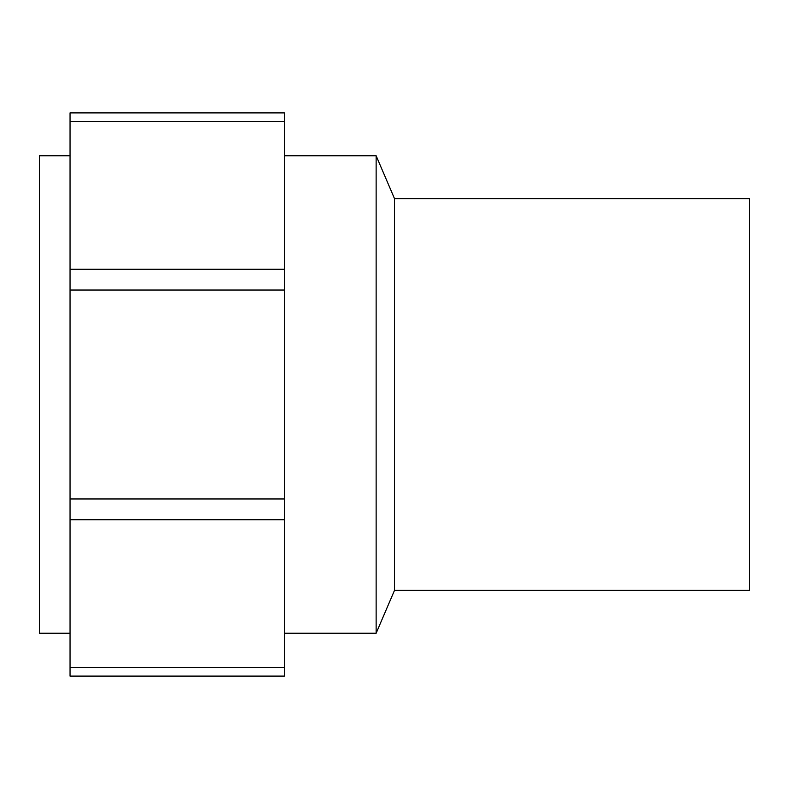 <?xml version="1.0" encoding="UTF-8"?>
<svg xmlns="http://www.w3.org/2000/svg" width="789" height="789" viewBox="0 0 789 789"><rect width="100%" height="100%" fill="white"/><g stroke="black" fill="none" stroke-linecap="round" stroke-linejoin="round"><path stroke-width="1.18" d="M284.316 121.516L284.316 676.094L70.053 676.094L70.053 112.906L284.316 112.906L284.316 121.516L70.053 121.516M70.053 155.758L39.45 155.758L39.45 633.242L70.053 633.242M284.316 676.094L70.053 676.094M394.5 198.611L394.5 590.389L749.55 590.389L749.55 198.611L394.5 198.611L376.136 155.758L284.316 155.758M376.136 155.758L376.136 633.242L284.316 633.242M284.316 112.906L70.053 112.906M284.316 667.484L70.053 667.484M284.316 519.744L70.053 519.744M284.316 498.964L70.053 498.964M284.316 290.036L70.053 290.036M284.316 269.256L70.053 269.256M394.5 590.389L376.136 633.242"/></g></svg>
